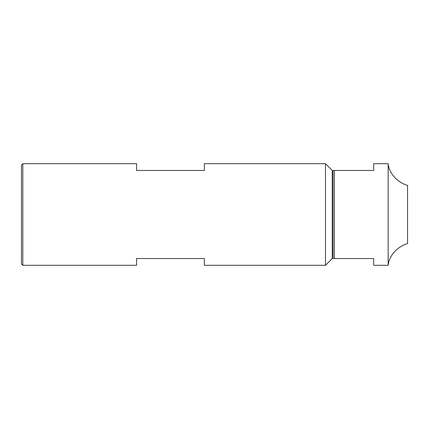 <?xml version="1.0" encoding="UTF-8"?>
<svg xmlns="http://www.w3.org/2000/svg" width="429" height="429" viewBox="0 0 429 429"><rect width="100%" height="100%" fill="white"/><g stroke="black" fill="none" stroke-linecap="round" stroke-linejoin="round"><path stroke-width="0.64" d="M388.159 214.5L388.159 163.696C389.065 173.863 398.257 182.893 407.55 185.371L407.55 243.629C398.257 246.107 389.065 255.137 388.159 265.304L388.159 214.5M21.45 263.948L21.45 165.052L22.807 163.696L22.807 265.304L21.45 263.948M325.482 163.696L325.482 265.304L332.255 258.531L332.255 170.469L325.482 163.696L204.338 163.696L204.338 170.469L136.604 170.469L136.604 163.696L22.807 163.696M325.482 265.304L204.338 265.304L204.338 258.531L136.604 258.531L136.604 265.304L22.807 265.304M333.038 170.469L334.395 170.469L333.038 170.469L333.038 258.531L334.395 258.531L333.038 258.531M388.159 265.304L373.68 265.304L373.68 258.531L334.395 258.531L334.395 170.469L373.68 170.469L373.68 163.696L388.159 163.696M21.45 186.76L21.45 185.022M333.038 255.384L332.255 255.384M333.038 173.616L332.255 173.616"/></g></svg>
